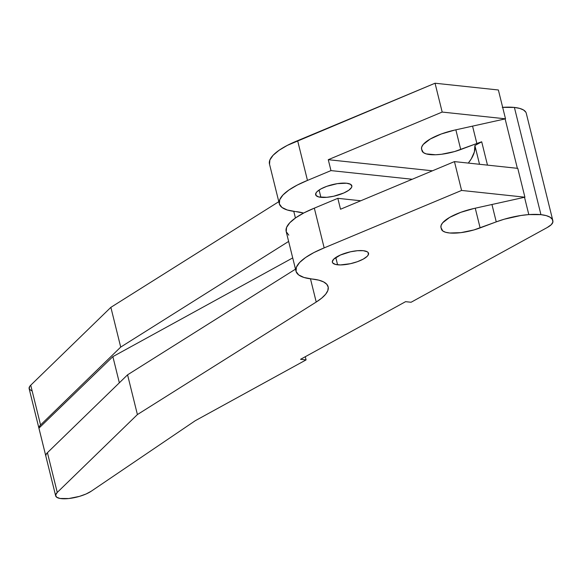 <?xml version="1.0" encoding="UTF-8"?>
<svg xmlns="http://www.w3.org/2000/svg" width="582" height="582" viewBox="0 0 582 582"><rect width="100%" height="100%" fill="white"/><g stroke="black" fill="none" stroke-linecap="round" stroke-linejoin="round"><path stroke-width="0.87" d="M320.893 197.327A18.631 5.791 -13.9 0 1 315.655 194.752A18.631 5.791 -13.9 0 1 326.182 186.553A18.631 5.791 -13.9 0 1 346.596 183.221L337.313 183.65L326.829 186.313L320.944 188.91L317.001 191.711L315.961 193.057L315.946 195.385L318.645 196.927L326.771 197.313L333.712 196.229L343.795 192.991L348.807 190.241L351.528 187.491L351.884 186.255L350.517 184.283L346.596 183.221A18.631 5.791 -13.9 0 1 351.834 185.804A18.631 5.791 -13.9 0 1 341.307 193.995A18.631 5.791 -13.9 0 1 320.893 197.327L319.089 190.03L320.893 197.327M337.589 264.803A18.631 5.791 -13.9 0 1 332.358 262.22A18.631 5.791 -13.9 0 1 342.878 254.021A18.631 5.791 -13.9 0 1 363.292 250.697L367.213 251.751L368.239 252.639L368.224 254.967L367.191 256.313L363.248 259.114L357.355 261.711L350.408 263.697L340.339 264.934L335.341 264.395L332.642 262.853L332.3 261.769L333.697 259.186L340.39 255.032L350.473 251.795L357.413 250.711L363.292 250.697A18.631 5.791 -13.9 0 1 368.53 253.272A18.631 5.791 -13.9 0 1 358.003 261.471A18.631 5.791 -13.9 0 1 337.589 264.803L335.785 257.499L337.589 264.803M505.125 118.903L517.354 168.314L505.125 118.903M552.805 220.498A42.246 13.124 -13.9 0 1 552.9 221.989L552.34 219.363L550.085 217.21L546.229 215.616L540.933 214.656A42.246 13.124 -13.9 0 1 552.805 220.498L526.274 113.286A42.246 13.124 166.1 0 0 514.401 107.437L540.933 214.656L528.805 214.591L520.846 215.5L504.187 219.225L496.25 221.873L491.95 204.5L496.25 221.873A40.071 12.448 -13.9 0 1 528.805 214.591L524.52 197.283L528.805 214.591A42.246 13.124 -13.9 0 1 540.933 214.656L514.401 107.437A42.246 13.124 166.1 0 0 502.673 107.35M481.707 141.804L487.476 165.128L481.707 141.804A40.071 12.448 166.1 0 0 476.854 143.492A40.071 12.448 -13.9 0 1 481.707 141.804L474.897 145.544L479.532 164.277L474.897 145.544L481.707 141.804M472.555 126.127L476.854 143.492L460.733 149.53L455.859 129.83L460.733 149.53A28.045 8.715 -13.9 0 1 422.03 150.774L421.492 148.599L422.03 150.774L421.601 149.239L423.361 152.579L426.184 153.888L435.54 154.754L441.549 154.266L454.513 151.575L476.854 143.492L472.555 126.127M496.25 221.873L480.128 227.904L475.254 208.203L480.128 227.904A28.045 8.715 -13.9 0 1 441.425 229.155L440.887 226.98L441.425 229.155L440.996 227.613L442.764 230.952L445.579 232.262L449.719 233.004L460.944 232.64L473.915 229.948L496.25 221.873M468.314 163.084A147.85 45.934 166.1 0 0 474.897 145.544L474.374 151.931L471.318 158.806L468.314 163.084M517.776 168.358L524.906 197.196L461.584 190.438L454.447 161.607L517.776 168.358L524.906 197.196L474.097 208.458L524.906 197.196L461.584 190.438L454.447 161.607L340.528 209.229L337.829 198.324L314.331 208.152L324.167 247.896L461.584 190.438L324.167 247.896L314.331 208.152L337.829 198.324L360.767 200.768L337.829 198.324L340.528 209.229L454.447 161.607L517.776 168.358M269.531 164.204L269.866 159.999L273.089 155.285L279.025 150.316L287.355 145.362L435.045 83.226L498.374 89.984L505.511 118.823L442.182 112.064L435.045 83.226L498.374 89.984L505.511 118.823L442.182 112.064L435.045 83.226L297.635 140.677L307.471 180.42L330.969 170.599L328.27 159.694L442.182 112.064L328.27 159.694L432.441 170.802L328.27 159.694L330.969 170.599L412.209 179.263L330.969 170.599L307.471 180.42L297.635 140.677A56.098 17.431 166.1 0 0 269.473 164L279.309 203.744A56.098 17.431 -13.9 0 1 307.471 180.42L297.191 185.105L288.861 190.059L282.925 195.028L279.702 199.742L279.367 203.947L281.928 207.432L287.261 209.993L295.074 211.499A56.098 17.431 -13.9 0 1 279.309 203.744M505.511 118.823L454.702 130.084L505.511 118.823M440.952 227.431L440.996 227.613A34.062 10.578 -13.9 0 1 440.974 227.526A34.062 10.578 -13.9 0 1 474.097 208.458L460.74 212.343L449.631 217.413L442.655 222.804L441.127 225.336L440.952 227.431M421.557 149.057L421.601 149.239A34.062 10.578 -13.9 0 1 421.579 149.145A34.062 10.578 -13.9 0 1 454.702 130.084L441.338 133.962L430.236 139.033L423.26 144.431L421.724 146.962L421.557 149.057M31.515 390.733L29.26 389.009L29.595 386.586L30.73 385.219L40.565 424.962A20.195 6.271 -13.9 0 0 38.929 428.156L45.789 455.881L46.116 454.367L47.426 452.687A20.195 6.271 166.1 0 0 45.789 455.881L38.929 428.156L112.872 356.628L292.717 257.921L112.872 356.628L38.929 428.156L39.256 426.635L40.565 424.962L120.707 347.09L288.636 241.421L120.707 347.09L40.565 424.962L30.73 385.219L110.871 307.347L120.707 347.09L110.871 307.347L30.73 385.219A20.195 6.271 166.1 0 0 29.136 388.645L55.668 495.864A20.195 6.271 -13.9 0 1 57.262 492.43L47.426 452.687L127.567 374.823L295.496 269.153L127.567 374.823L137.403 414.566L316.222 302.043L310.475 278.822L316.222 302.043L137.403 414.566L57.262 492.43L47.426 452.687L127.567 374.823L137.403 414.566L57.262 492.43L55.632 495.078L56.614 497.188L60.062 498.476L68.807 498.534L79.458 496.381L86.056 494.002L91.229 491.23A20.195 6.271 -13.9 0 1 69.964 498.396A20.195 6.271 -13.9 0 1 55.668 495.864M303.549 213.092L295.678 211.564A56.098 17.431 -13.9 0 1 303.549 213.092M288.796 235.157L286.228 231.68L286.562 227.467L289.785 222.753L295.721 217.784L304.051 212.83L314.331 208.152A56.098 17.431 166.1 0 0 286.169 231.469L296.005 271.212A56.098 17.431 -13.9 0 1 324.167 247.896L313.887 252.573L305.557 257.528L299.621 262.497L296.398 267.211L296.063 271.423L298.631 274.9L303.957 277.461L311.77 278.974A56.098 17.431 -13.9 0 1 296.005 271.212M311.77 278.974L312.374 279.033A56.098 17.431 -13.9 0 1 328.139 286.795A56.098 17.431 -13.9 0 1 316.222 302.043L321.737 298.1L325.651 294.223L327.841 290.549L328.226 287.202L326.793 284.292L323.592 281.906L318.732 280.138L311.77 278.974M295.423 217.995L293.772 211.346L295.423 217.995M278.8 201.685L110.871 307.347L278.8 201.685M195.225 420.735L91.229 491.23L195.225 420.735L306.074 359.894L195.225 420.735M305.288 356.715L306.074 359.894L305.288 356.715M300.567 359.305L306.074 359.894L300.567 359.305L405.574 301.672L300.567 359.305M405.574 301.672L411.081 302.254L547.175 227.562L551.285 224.674L552.9 221.989A20.035 6.227 -13.9 0 1 547.175 227.562L411.081 302.254L405.574 301.672M525.808 112.151L523.545 109.998L519.69 108.405L514.401 107.437L502.273 107.379M112.872 356.628L119.346 382.803L112.872 356.628"/></g></svg>

